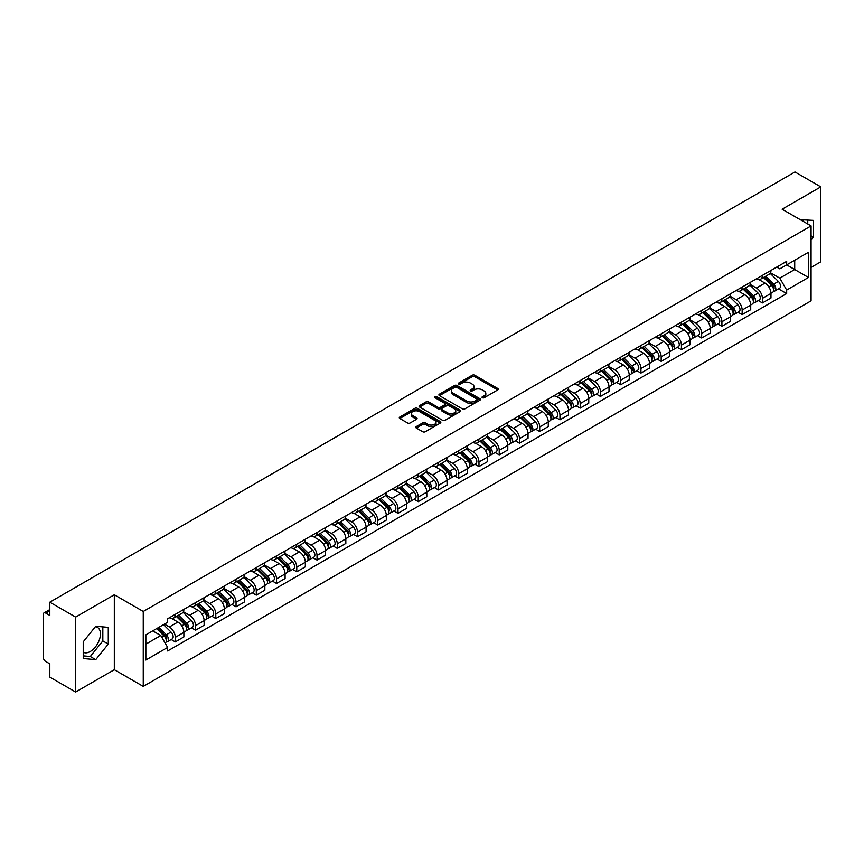 <?xml version="1.0" encoding="UTF-8"?>
<svg xmlns="http://www.w3.org/2000/svg" width="864" height="864" viewBox="0 0 864 864"><rect width="100%" height="100%" fill="white"/><g stroke="black" fill="none" stroke-linecap="round" stroke-linejoin="round"><path stroke-width="1.3" d="M482.393 397.742A1.264 0.724 0 0 0 484.175 397.742L497.707 389.934A1.804 1.037 0 0 0 498.236 389.2A1.804 1.037 0 0 0 497.707 388.454L474.779 375.224A1.804 1.037 0 0 0 472.23 375.224L458.698 383.033A1.264 0.724 0 0 0 460.48 384.07L462.229 383.054A5.767 3.326 0 0 1 470.383 383.054L472.295 384.156A5.767 3.326 0 0 1 473.98 386.51A5.767 3.326 0 0 1 472.295 388.865L470.545 389.869A1.264 0.724 0 0 0 472.327 390.906L474.077 389.891A5.767 3.326 0 0 1 482.231 389.891L484.142 390.992A5.767 3.326 0 0 1 485.827 393.347A5.767 3.326 0 0 1 484.142 395.701L482.393 396.716A1.264 0.724 0 0 0 482.393 397.742L482.393 396.716M800.442 219.78A14.31 8.262 -60 0 1 802.397 220.417A14.31 8.262 -60 0 1 803.92 221.789M95.353 626.756A14.31 8.262 -60 0 1 97.47 627.404A14.31 8.262 -60 0 1 99.662 638.874A14.31 8.262 -60 0 1 90.31 651.488A14.31 8.262 -60 0 1 83.236 652.244M416.308 426.557A1.804 1.037 0 0 0 415.778 427.291A1.804 1.037 0 0 0 416.308 428.026L422.744 431.741A1.804 1.037 0 0 0 425.293 431.741L440.316 423.058A1.804 1.037 0 0 0 440.845 422.323A1.804 1.037 0 0 0 440.316 421.589L417.388 408.348A1.804 1.037 0 0 0 414.85 408.348L399.816 417.031A1.804 1.037 0 0 0 399.287 417.766A1.804 1.037 0 0 0 399.816 418.5L407.581 422.982A1.804 1.037 0 0 0 410.13 422.982L416.567 419.278A1.804 1.037 0 0 0 417.096 418.532A1.804 1.037 0 0 0 416.567 417.798L412.711 415.573A4.817 2.786 0 0 1 411.296 413.608A4.817 2.786 0 0 1 414.277 411.037A4.817 2.786 0 0 1 419.526 411.642L434.624 420.358A4.817 2.786 0 0 1 436.028 422.323A4.817 2.786 0 0 1 433.058 424.894A4.817 2.786 0 0 1 427.81 424.289L425.293 422.842A1.804 1.037 0 0 0 422.744 422.842L416.308 426.557L416.308 428.026M143.251 611.474L114.318 594.767L75.643 617.101L49.82 602.186L794.977 171.979L820.8 186.883L782.125 209.218L811.069 225.925L143.251 611.474L143.251 686.405L811.069 300.845L811.069 225.925M462.359 408.866A1.804 1.037 0 0 0 464.908 408.866L479.941 400.194A1.804 1.037 0 0 0 480.46 399.449A1.804 1.037 0 0 0 479.941 398.714L457.013 385.484A1.804 1.037 0 0 0 454.464 385.484L439.43 394.157A1.804 1.037 0 0 0 438.901 394.891A1.804 1.037 0 0 0 439.43 395.626L462.359 408.866M435.542 398.012A1.264 0.724 0 0 1 436.817 398.196L436.817 396.695L460.134 410.152A1.804 1.037 0 0 1 460.652 410.886A1.804 1.037 0 0 1 460.134 411.62L445.1 420.304A1.804 1.037 0 0 1 442.552 420.304L419.623 407.063L426.049 403.38L426.049 401.879L419.623 405.594A1.804 1.037 0 0 0 419.094 406.328A1.804 1.037 0 0 0 419.623 407.063L419.623 405.594M426.049 403.38A1.804 1.037 0 0 1 428.598 403.38L428.598 401.879A1.804 1.037 0 0 0 426.049 401.879M428.598 401.879L437.897 407.246A1.804 1.037 0 0 0 440.446 407.246L444.712 404.784A1.804 1.037 0 0 0 445.241 404.05A1.804 1.037 0 0 0 444.712 403.315L435.035 397.721A1.264 0.724 0 0 1 436.817 396.695M75.643 617.101L75.643 692.021L49.82 677.117L49.82 663.854L45.792 661.532A3.672 2.117 -120 0 1 43.2 657.029L43.2 614.628A3.672 2.117 -120 0 1 43.956 612.943L49.82 609.563M811.069 267.43L820.8 261.814L820.8 186.883M75.643 692.021L114.318 669.697L143.251 686.405M49.82 602.186L49.82 615.449L45.792 613.127A3.672 2.117 -120 0 0 43.956 612.943M762.404 275.368A8.446 4.871 60 0 1 760.655 279.158L769.219 274.212A8.446 4.871 -120 0 0 770.969 270.432M750.244 284.461L756.432 288.036A8.446 4.871 60 0 1 762.404 298.372L770.969 293.425A8.446 4.871 -120 0 0 764.996 283.09L758.862 279.547M770.969 293.425L770.969 298.004L762.404 302.94L758.3 300.575M760.655 279.158A8.446 4.871 60 0 1 756.497 278.78M762.404 298.372L762.404 302.94M742.154 287.064A8.446 4.871 60 0 1 740.405 290.855L748.969 285.908A8.446 4.871 -120 0 0 750.719 282.118M738.05 312.26L742.154 314.636L750.719 309.69L750.719 305.122A8.446 4.871 -120 0 0 744.757 294.775L738.623 291.233M740.405 290.855A8.446 4.871 60 0 1 736.258 290.466M730.004 296.147L736.193 299.722A8.446 4.871 60 0 1 742.154 310.057L742.154 314.636M721.915 298.75A8.446 4.871 60 0 1 720.166 302.54L728.73 297.594A8.446 4.871 -120 0 0 730.48 293.803M717.811 323.946L721.915 326.322L730.48 321.376L730.48 316.807A8.446 4.871 -120 0 0 724.507 306.461L718.373 302.929M720.166 302.54A8.446 4.871 60 0 1 716.008 302.152M709.754 307.843L715.943 311.407A8.446 4.871 60 0 1 721.915 321.754L721.915 326.322M701.665 310.435A8.446 4.871 60 0 1 699.916 314.226L708.48 309.28A8.446 4.871 -120 0 0 710.23 305.489M697.561 335.642L701.665 338.008L710.23 333.061L710.23 328.493A8.446 4.871 -120 0 0 704.268 318.157L698.134 314.615M699.916 314.226A8.446 4.871 60 0 1 695.768 313.848M689.515 319.529L695.704 323.104A8.446 4.871 60 0 1 701.665 333.439L701.665 338.008M681.426 322.121A8.446 4.871 60 0 1 679.676 325.912L688.241 320.965A8.446 4.871 -120 0 0 689.99 317.174M677.322 347.328L681.426 349.693L689.99 344.747L689.99 340.178A8.446 4.871 -120 0 0 684.018 329.843L677.884 326.3M679.676 325.912A8.446 4.871 60 0 1 675.518 325.534M669.265 331.214L675.454 334.789A8.446 4.871 60 0 1 681.426 345.125L681.426 349.693M661.176 333.817A8.446 4.871 60 0 1 659.426 337.597L667.991 332.662A8.446 4.871 -120 0 0 669.74 328.871M657.072 359.014L661.176 361.39L669.74 356.443L669.74 351.864A8.446 4.871 -120 0 0 663.779 341.528L657.644 337.986M659.426 337.597A8.446 4.871 60 0 1 655.279 337.219M649.026 342.9L655.214 346.475A8.446 4.871 60 0 1 661.176 356.81L661.176 361.39M640.937 345.503A8.446 4.871 60 0 1 639.187 349.294L647.752 344.347A8.446 4.871 -120 0 0 649.501 340.556M636.833 370.699L640.937 373.075L649.501 368.129L649.501 363.56A8.446 4.871 -120 0 0 643.529 353.214L637.394 349.682M639.187 349.294A8.446 4.871 60 0 1 635.029 348.905M628.776 354.596L634.964 358.16A8.446 4.871 60 0 1 640.937 368.507L640.937 373.075M620.687 357.188A8.446 4.871 60 0 1 618.937 360.979L627.502 356.033A8.446 4.871 -120 0 0 629.251 352.242M616.583 382.385L620.687 384.761L629.251 379.814L629.251 375.246A8.446 4.871 -120 0 0 623.29 364.91L617.155 361.368M618.937 360.979A8.446 4.871 60 0 1 614.79 360.601M608.537 366.282L614.725 369.846A8.446 4.871 60 0 1 620.687 380.192L620.687 384.761M600.448 368.874A8.446 4.871 60 0 1 598.698 372.665L607.262 367.718A8.446 4.871 -120 0 0 609.012 363.928M596.344 394.081L600.448 396.446L609.012 391.5L609.012 386.932A8.446 4.871 -120 0 0 603.04 376.596L596.905 373.054M598.698 372.665A8.446 4.871 60 0 1 594.54 372.287M588.287 377.968L594.475 381.542A8.446 4.871 60 0 1 600.448 391.878L600.448 396.446M580.198 380.56A8.446 4.871 60 0 1 578.448 384.35L587.012 379.415A8.446 4.871 -120 0 0 588.762 375.624M576.094 405.767L580.198 408.132L588.762 403.196L588.762 398.617A8.446 4.871 -120 0 0 582.8 388.282L576.666 384.739M578.448 384.35A8.446 4.871 60 0 1 574.301 383.972M568.048 389.653L574.236 393.228A8.446 4.871 60 0 1 580.198 403.564L580.198 408.132M559.958 392.256A8.446 4.871 60 0 1 558.209 396.047L566.773 391.1A8.446 4.871 -120 0 0 568.523 387.31M555.854 417.452L559.958 419.828L568.523 414.882L568.523 410.314A8.446 4.871 -120 0 0 562.55 399.967L556.416 396.436M558.209 396.047A8.446 4.871 60 0 1 554.051 395.658M547.798 401.339L553.986 404.914A8.446 4.871 60 0 1 559.958 415.26L559.958 419.828M539.708 403.942A8.446 4.871 60 0 1 537.959 407.732L546.523 402.786A8.446 4.871 -120 0 0 548.273 398.995M535.604 429.138L539.708 431.514L548.273 426.568L548.273 421.999A8.446 4.871 -120 0 0 542.311 411.664L536.177 408.121M537.959 407.732A8.446 4.871 60 0 1 533.812 407.354M527.558 413.035L533.747 416.599A8.446 4.871 60 0 1 539.708 426.946L539.708 431.514M519.469 415.627A8.446 4.871 60 0 1 517.72 419.418L526.284 414.472A8.446 4.871 -120 0 0 528.034 410.681M515.365 440.834L519.469 443.2L528.034 438.253L528.034 433.685A8.446 4.871 -120 0 0 522.061 423.349L515.927 419.807M517.72 419.418A8.446 4.871 60 0 1 513.562 419.04M507.308 424.721L513.497 428.296A8.446 4.871 60 0 1 519.469 438.631L519.469 443.2M499.219 427.313A8.446 4.871 60 0 1 497.47 431.104L506.034 426.157A8.446 4.871 -120 0 0 507.784 422.377M495.115 452.52L499.219 454.885L507.784 449.95L507.784 445.37A8.446 4.871 -120 0 0 501.822 435.035L495.688 431.492M497.47 431.104A8.446 4.871 60 0 1 493.322 430.726M487.069 436.406L493.258 439.981A8.446 4.871 60 0 1 499.219 450.317L499.219 454.885M478.98 439.009A8.446 4.871 60 0 1 477.23 442.8L485.795 437.854A8.446 4.871 -120 0 0 487.544 434.063M474.876 464.206L478.98 466.582L487.544 461.635L487.544 457.067A8.446 4.871 -120 0 0 481.572 446.72L475.438 443.178M477.23 442.8A8.446 4.871 60 0 1 473.072 442.411M466.819 448.092L473.008 451.667A8.446 4.871 60 0 1 478.98 462.002L478.98 466.582M458.73 450.695A8.446 4.871 60 0 1 456.98 454.486L465.545 449.539A8.446 4.871 -120 0 0 467.294 445.748M454.626 475.891L458.73 478.267L467.294 473.321L467.294 468.752A8.446 4.871 -120 0 0 461.333 458.406L455.198 454.874M456.98 454.486A8.446 4.871 60 0 1 452.833 454.097M446.58 459.788L452.768 463.352A8.446 4.871 60 0 1 458.73 473.699L458.73 478.267M438.491 462.38A8.446 4.871 60 0 1 436.741 466.171L445.306 461.225A8.446 4.871 -120 0 0 447.055 457.434M434.387 487.588L438.491 489.953L447.055 485.006L447.055 480.438A8.446 4.871 -120 0 0 441.083 470.102L434.948 466.56M436.741 466.171A8.446 4.871 60 0 1 432.583 465.793M426.33 471.474L432.518 475.049A8.446 4.871 60 0 1 438.491 485.384L438.491 489.953M418.241 474.066A8.446 4.871 60 0 1 416.491 477.857L425.056 472.91A8.446 4.871 -120 0 0 426.805 469.12M414.137 499.273L418.241 501.638L426.805 496.692L426.805 492.124A8.446 4.871 -120 0 0 420.844 481.788L414.709 478.246M416.491 477.857A8.446 4.871 60 0 1 412.344 477.479M406.091 483.16L412.279 486.734A8.446 4.871 60 0 1 418.241 497.07L418.241 501.638M398.002 485.762A8.446 4.871 60 0 1 396.252 489.542L404.816 484.607A8.446 4.871 -120 0 0 406.566 480.816M393.898 510.959L398.002 513.335L406.566 508.388L406.566 503.82A8.446 4.871 -120 0 0 400.594 493.474L394.459 489.931M396.252 489.542A8.446 4.871 60 0 1 392.094 489.164M385.841 494.845L392.029 498.42A8.446 4.871 60 0 1 398.002 508.756L398.002 513.335M377.752 497.448A8.446 4.871 60 0 1 376.002 501.239L384.566 496.292A8.446 4.871 -120 0 0 386.316 492.502M373.648 522.644L377.752 525.02L386.316 520.074L386.316 515.506A8.446 4.871 -120 0 0 380.354 505.159L374.22 501.628M376.002 501.239A8.446 4.871 60 0 1 371.855 500.85M365.602 506.542L371.79 510.106A8.446 4.871 60 0 1 377.752 520.452L377.752 525.02M357.512 509.134A8.446 4.871 60 0 1 355.763 512.924L364.327 507.978A8.446 4.871 -120 0 0 366.077 504.187M353.408 534.33L357.512 536.706L366.077 531.76L366.077 527.191A8.446 4.871 -120 0 0 360.104 516.856L353.97 513.313M355.763 512.924A8.446 4.871 60 0 1 351.605 512.546M345.352 518.227L351.54 521.791A8.446 4.871 60 0 1 357.512 532.138L357.512 536.706M337.262 520.819A8.446 4.871 60 0 1 335.513 524.61L344.077 519.664A8.446 4.871 -120 0 0 345.827 515.873M333.158 546.026L337.262 548.392L345.827 543.445L345.827 538.877A8.446 4.871 -120 0 0 339.865 528.541L333.731 524.999M335.513 524.61A8.446 4.871 60 0 1 331.366 524.232M325.112 529.913L331.301 533.488A8.446 4.871 60 0 1 337.262 543.823L337.262 548.392M317.023 532.516A8.446 4.871 60 0 1 315.274 536.296L323.838 531.36A8.446 4.871 -120 0 0 325.588 527.569M312.919 557.712L317.023 560.077L325.588 555.142L325.588 550.562A8.446 4.871 -120 0 0 319.615 540.227L313.481 536.684M315.274 536.296A8.446 4.871 60 0 1 311.116 535.918M304.862 541.598L311.051 545.173A8.446 4.871 60 0 1 317.023 555.509L317.023 560.077M296.773 544.201A8.446 4.871 60 0 1 295.024 547.992L303.588 543.046A8.446 4.871 -120 0 0 305.338 539.255M292.669 569.398L296.773 571.774L305.338 566.827L305.338 562.259A8.446 4.871 -120 0 0 299.376 551.912L293.242 548.381M295.024 547.992A8.446 4.871 60 0 1 290.876 547.603M284.623 553.284L290.812 556.859A8.446 4.871 60 0 1 296.773 567.205L296.773 571.774M276.534 555.887A8.446 4.871 60 0 1 274.784 559.678L283.349 554.731A8.446 4.871 -120 0 0 285.098 550.94M272.43 581.083L276.534 583.459L285.098 578.513L285.098 573.944A8.446 4.871 -120 0 0 279.126 563.609L272.992 560.066M274.784 559.678A8.446 4.871 60 0 1 270.626 559.3M264.373 564.98L270.562 568.544A8.446 4.871 60 0 1 276.534 578.891L276.534 583.459M256.284 567.572A8.446 4.871 60 0 1 254.534 571.363L263.099 566.417A8.446 4.871 -120 0 0 264.848 562.626M252.18 592.78L256.284 595.145L264.848 590.198L264.848 585.63A8.446 4.871 -120 0 0 258.887 575.294L252.752 571.752M254.534 571.363A8.446 4.871 60 0 1 250.387 570.985M244.134 576.666L250.322 580.241A8.446 4.871 60 0 1 256.284 590.576L256.284 595.145M236.045 579.258A8.446 4.871 60 0 1 234.295 583.049L242.86 578.102A8.446 4.871 -120 0 0 244.609 574.322M231.941 604.465L236.045 606.83L244.609 601.895L244.609 597.316A8.446 4.871 -120 0 0 238.637 586.98L232.502 583.438M234.295 583.049A8.446 4.871 60 0 1 230.137 582.671M223.884 588.352L230.072 591.926A8.446 4.871 60 0 1 236.045 602.262L236.045 606.83M215.795 590.954A8.446 4.871 60 0 1 214.045 594.745L222.61 589.799A8.446 4.871 -120 0 0 224.359 586.008M211.691 616.151L215.795 618.527L224.359 613.58L224.359 609.012A8.446 4.871 -120 0 0 218.398 598.666L212.263 595.123M214.045 594.745A8.446 4.871 60 0 1 209.898 594.356M203.645 600.037L209.833 603.612A8.446 4.871 60 0 1 215.795 613.948L215.795 618.527M195.556 602.64A8.446 4.871 60 0 1 193.806 606.431L202.37 601.484A8.446 4.871 -120 0 0 204.12 597.694M191.452 627.836L195.556 630.212L204.12 625.266L204.12 620.698A8.446 4.871 -120 0 0 198.148 610.351L192.013 606.82M193.806 606.431A8.446 4.871 60 0 1 189.648 606.053M183.395 611.734L189.583 615.298A8.446 4.871 60 0 1 195.556 625.644L195.556 630.212M175.306 614.326A8.446 4.871 60 0 1 173.556 618.116L182.12 613.17A8.446 4.871 -120 0 0 183.87 609.379M171.202 639.533L175.306 641.898L183.87 636.952L183.87 632.383A8.446 4.871 -120 0 0 177.908 622.048L171.774 618.505M173.556 618.116A8.446 4.871 60 0 1 169.409 617.738M164.408 624.143L169.344 626.994A8.446 4.871 60 0 1 175.306 637.33L175.306 641.898M776.747 267.095L779.792 268.855L808.466 252.299L794.718 260.237L794.718 269.525L779.792 278.143L770.494 272.776M145.854 644.144L160.78 635.526L167.648 647.438L145.854 660.031L145.854 634.856L167.648 622.264L167.648 618.743L786.672 261.36L786.672 264.881L808.466 277.474L786.672 290.056L779.792 278.143M808.466 252.299L808.466 277.474M167.648 647.438L167.648 650.97L786.672 293.576L786.672 290.056M811.069 239.749L813.208 237.082L813.208 220.385L800.323 219.715M114.318 594.767L114.318 669.697M83.236 658.53L95.753 659.642L108.281 644.069L108.281 627.372L95.753 626.249L83.236 641.833L83.236 658.53M160.78 635.526L152.734 630.882M778.54 288.889L786.672 293.576M807.754 224.014L807.754 219.899M811.069 235.84L813.208 237.082M83.236 655.862L90.31 656.5L102.827 640.915L102.827 626.886M90.31 656.5L95.753 659.642M102.827 640.915L108.281 644.069M482.89 397.926L484.142 397.202A5.767 3.326 0 0 0 485.827 394.848L485.827 393.347M473.98 386.51L473.98 388.012A5.767 3.326 0 0 1 472.295 390.366L471.042 391.079M497.686 389.945L474.779 376.715A1.804 1.037 0 0 0 472.23 376.715L459.194 384.242M479.909 400.205L457.013 386.975A1.804 1.037 0 0 0 454.464 386.975L439.452 395.647M476.755 399.967A1.264 0.724 0 0 0 476.755 398.941L456.624 387.32A1.264 0.724 0 0 0 454.842 387.32L452.995 388.39A5.767 3.326 0 0 0 451.31 390.744A5.767 3.326 0 0 0 452.995 393.088L466.754 401.036A5.767 3.326 0 0 0 474.908 401.036L476.755 399.967L476.755 401.468A1.264 0.724 0 0 0 477.122 400.95L477.122 399.449M451.31 390.744L451.31 392.234A5.767 3.326 0 0 0 452.995 394.589L452.995 393.088M476.755 401.468L474.908 402.538A5.767 3.326 0 0 1 466.754 402.538L452.995 394.589M428.598 403.38L437.897 408.748A1.804 1.037 0 0 0 440.446 408.748L444.712 406.285A1.804 1.037 0 0 0 445.241 405.551L445.241 404.05M436.817 398.196L460.102 411.642M447.552 412.819A4.817 2.786 0 0 0 452.801 413.424A4.817 2.786 0 0 0 455.771 410.854A4.817 2.786 0 0 0 454.367 408.888L449.042 405.81A1.804 1.037 0 0 0 446.494 405.81L442.228 408.283A1.804 1.037 0 0 0 441.709 409.018A1.804 1.037 0 0 0 442.228 409.752L447.552 412.819L447.552 414.32A4.817 2.786 0 0 0 452.801 414.925A4.817 2.786 0 0 0 455.771 412.355L455.771 410.854M441.709 409.018L441.709 410.508A1.804 1.037 0 0 0 442.228 411.253L442.228 409.752M447.552 414.32L442.228 411.253M436.028 422.323L436.028 423.824A4.817 2.786 0 0 1 433.058 426.395A4.817 2.786 0 0 1 427.81 425.79L425.293 424.343A1.804 1.037 0 0 0 422.744 424.343L416.329 428.036M411.296 413.608L411.296 415.109A4.817 2.786 0 0 0 412.711 417.074L412.711 415.573M416.545 419.288L412.711 417.074M440.294 423.079L417.388 409.849A1.804 1.037 0 0 0 414.85 409.849L399.838 418.511L399.816 417.031M763.495 277.528L771.466 285.39A4.59 2.646 60 0 1 772.675 292.27L770.969 293.263M765.083 279.094L768.463 281.048M764.381 277.009L773.107 285.628A2.203 1.274 60 0 1 773.69 288.932A2.203 1.274 60 0 1 773.485 289.008M765.698 276.253L773.669 284.116A4.59 2.646 60 0 1 774.878 290.995A4.59 2.646 60 0 1 773.496 291.146M770.159 273.348L778.345 281.416A4.59 2.646 60 0 1 779.555 288.295L774.878 290.995M743.245 289.213L751.226 297.076A4.59 2.646 60 0 1 752.436 303.955L750.719 304.949M744.833 290.779L748.213 292.734M744.131 288.706L752.868 297.313A2.203 1.274 60 0 1 753.451 300.618A2.203 1.274 60 0 1 753.246 300.694M745.448 287.939L753.43 295.801A4.59 2.646 60 0 1 754.639 302.681A4.59 2.646 60 0 1 753.257 302.832M749.92 285.034L758.095 293.112A4.59 2.646 60 0 1 759.316 299.992L754.639 302.681M723.006 300.899L730.976 308.772A4.59 2.646 60 0 1 732.186 315.641L730.48 316.634M724.594 302.465L727.974 304.42M723.892 300.391L732.618 309.01A2.203 1.274 60 0 1 733.201 312.304A2.203 1.274 60 0 1 732.996 312.39M725.209 299.624L733.18 307.498A4.59 2.646 60 0 1 734.389 314.377A4.59 2.646 60 0 1 733.007 314.518M729.67 296.719L737.856 304.798A4.59 2.646 60 0 1 739.066 311.677L734.389 314.377M702.756 312.584L710.737 320.458A4.59 2.646 60 0 1 711.947 327.337L710.23 328.32M704.344 314.161L707.724 316.105M703.642 312.077L712.379 320.695A2.203 1.274 60 0 1 712.962 323.989A2.203 1.274 60 0 1 712.757 324.076M704.959 311.31L712.94 319.183A4.59 2.646 60 0 1 714.15 326.063A4.59 2.646 60 0 1 712.768 326.203M709.43 308.416L717.606 316.483A4.59 2.646 60 0 1 718.826 323.363L714.15 326.063M682.517 324.281L690.487 332.143A4.59 2.646 60 0 1 691.697 339.023L689.99 340.006M684.104 325.847L687.485 327.802M683.402 323.762L692.129 332.381A2.203 1.274 60 0 1 692.712 335.686A2.203 1.274 60 0 1 692.507 335.761M684.72 323.006L692.69 330.869A4.59 2.646 60 0 1 693.9 337.748A4.59 2.646 60 0 1 692.518 337.9M689.18 320.101L697.367 328.169A4.59 2.646 60 0 1 698.576 335.048L693.9 337.748M662.267 335.966L670.248 343.829A4.59 2.646 60 0 1 671.458 350.708L669.74 351.702M663.854 337.532L667.235 339.487M663.152 335.448L671.89 344.066A2.203 1.274 60 0 1 672.473 347.371A2.203 1.274 60 0 1 672.268 347.447M664.47 334.692L672.451 342.554A4.59 2.646 60 0 1 673.661 349.434A4.59 2.646 60 0 1 672.278 349.585M668.941 331.787L677.117 339.865A4.59 2.646 60 0 1 678.337 346.745L673.661 349.434M642.028 347.652L649.998 355.514A4.59 2.646 60 0 1 651.208 362.394L649.501 363.388M643.615 349.218L646.996 351.173M642.913 347.144L651.64 355.752A2.203 1.274 60 0 1 652.223 359.057A2.203 1.274 60 0 1 652.018 359.143M644.231 346.378L652.201 354.251A4.59 2.646 60 0 1 653.411 361.12A4.59 2.646 60 0 1 652.028 361.271M648.691 343.472L656.878 351.551A4.59 2.646 60 0 1 658.087 358.43L653.411 361.12M621.778 359.338L629.759 367.211A4.59 2.646 60 0 1 630.968 374.09L629.251 375.073M623.365 360.904L626.746 362.858M622.663 358.83L631.4 367.448A2.203 1.274 60 0 1 631.984 370.742A2.203 1.274 60 0 1 631.778 370.829M623.981 358.063L631.962 365.936A4.59 2.646 60 0 1 633.172 372.816A4.59 2.646 60 0 1 631.789 372.956M628.452 355.158L636.628 363.236A4.59 2.646 60 0 1 637.848 370.116L633.172 372.816M601.538 371.023L609.509 378.896A4.59 2.646 60 0 1 610.718 385.776L609.012 386.759M603.126 372.6L606.506 374.544M602.424 370.516L611.15 379.134A2.203 1.274 60 0 1 611.734 382.439A2.203 1.274 60 0 1 611.528 382.514M603.742 369.749L611.712 377.622A4.59 2.646 60 0 1 612.922 384.502A4.59 2.646 60 0 1 611.539 384.653M608.202 366.854L616.388 374.922A4.59 2.646 60 0 1 617.598 381.802L612.922 384.502M581.288 382.72L589.27 390.582A4.59 2.646 60 0 1 590.479 397.462L588.762 398.455M582.876 384.286L586.256 386.24M582.174 382.201L590.911 390.82A2.203 1.274 60 0 1 591.494 394.124A2.203 1.274 60 0 1 591.289 394.2M583.492 381.445L591.473 389.308A4.59 2.646 60 0 1 592.682 396.187A4.59 2.646 60 0 1 591.3 396.338M587.963 378.54L596.138 386.608A4.59 2.646 60 0 1 597.359 393.487L592.682 396.187M561.049 394.405L569.02 402.268A4.59 2.646 60 0 1 570.229 409.147L568.523 410.141M562.637 395.971L566.017 397.926M561.935 393.898L570.661 402.505A2.203 1.274 60 0 1 571.244 405.81A2.203 1.274 60 0 1 571.039 405.886M563.252 393.131L571.223 400.993A4.59 2.646 60 0 1 572.432 407.873A4.59 2.646 60 0 1 571.05 408.024M567.713 390.226L575.899 398.304A4.59 2.646 60 0 1 577.109 405.184L572.432 407.873M540.799 406.091L548.78 413.964A4.59 2.646 60 0 1 549.99 420.844L548.273 421.826M542.387 407.657L545.767 409.612M541.685 405.583L550.422 414.202A2.203 1.274 60 0 1 551.005 417.496A2.203 1.274 60 0 1 550.8 417.582M543.002 404.816L550.984 412.69A4.59 2.646 60 0 1 552.193 419.569A4.59 2.646 60 0 1 550.811 419.71M547.474 401.911L555.649 409.99A4.59 2.646 60 0 1 556.87 416.869L552.193 419.569M520.56 417.776L528.53 425.65A4.59 2.646 60 0 1 529.74 432.529L528.034 433.512M522.148 419.353L525.528 421.297M521.446 417.269L530.172 425.887A2.203 1.274 60 0 1 530.755 429.192A2.203 1.274 60 0 1 530.55 429.268M522.763 416.502L530.734 424.375A4.59 2.646 60 0 1 531.943 431.255A4.59 2.646 60 0 1 530.561 431.406M527.224 413.608L535.41 421.675A4.59 2.646 60 0 1 536.62 428.555L531.943 431.255M500.31 429.473L508.291 437.335A4.59 2.646 60 0 1 509.501 444.215L507.784 445.208M501.898 431.039L505.278 432.994M501.196 428.954L509.933 437.573A2.203 1.274 60 0 1 510.516 440.878A2.203 1.274 60 0 1 510.311 440.953M502.513 428.198L510.494 436.061A4.59 2.646 60 0 1 511.704 442.94A4.59 2.646 60 0 1 510.322 443.092M506.984 425.293L515.16 433.361A4.59 2.646 60 0 1 516.38 440.24L511.704 442.94M480.071 441.158L488.041 449.021A4.59 2.646 60 0 1 489.251 455.9L487.544 456.894M481.658 442.724L485.039 444.679M480.956 440.651L489.683 449.258A2.203 1.274 60 0 1 490.266 452.563A2.203 1.274 60 0 1 490.061 452.639M482.274 439.884L490.244 447.746A4.59 2.646 60 0 1 491.454 454.626A4.59 2.646 60 0 1 490.072 454.777M486.734 436.979L494.921 445.057A4.59 2.646 60 0 1 496.13 451.937L491.454 454.626M459.821 452.844L467.802 460.717A4.59 2.646 60 0 1 469.012 467.597L467.294 468.58M461.408 454.41L464.789 456.365M460.706 452.336L469.444 460.955A2.203 1.274 60 0 1 470.027 464.249A2.203 1.274 60 0 1 469.822 464.335M462.024 451.57L470.005 459.443A4.59 2.646 60 0 1 471.215 466.322A4.59 2.646 60 0 1 469.832 466.463M466.495 448.664L474.671 456.743A4.59 2.646 60 0 1 475.891 463.622L471.215 466.322M439.582 464.53L447.552 472.403A4.59 2.646 60 0 1 448.762 479.282L447.055 480.265M441.169 466.106L444.55 468.05M440.467 464.022L449.194 472.64A2.203 1.274 60 0 1 449.777 475.934A2.203 1.274 60 0 1 449.572 476.021M441.785 463.255L449.755 471.128A4.59 2.646 60 0 1 450.965 478.008A4.59 2.646 60 0 1 449.582 478.148M446.245 460.361L454.432 468.428A4.59 2.646 60 0 1 455.641 475.308L450.965 478.008M419.332 476.226L427.313 484.088A4.59 2.646 60 0 1 428.522 490.968L426.805 491.951M420.919 477.792L424.3 479.747M420.217 475.708L428.954 484.326A2.203 1.274 60 0 1 429.538 487.631A2.203 1.274 60 0 1 429.332 487.706M421.535 474.952L429.516 482.814A4.59 2.646 60 0 1 430.726 489.694A4.59 2.646 60 0 1 429.343 489.845M426.006 472.046L434.182 480.114A4.59 2.646 60 0 1 435.402 486.994L430.726 489.694M399.092 487.912L407.063 495.774A4.59 2.646 60 0 1 408.272 502.654L406.566 503.647M400.68 489.478L404.06 491.432M399.978 487.393L408.704 496.012A2.203 1.274 60 0 1 409.288 499.316A2.203 1.274 60 0 1 409.082 499.392M401.296 486.637L409.266 494.5A4.59 2.646 60 0 1 410.476 501.379A4.59 2.646 60 0 1 409.093 501.53M405.756 483.732L413.942 491.81A4.59 2.646 60 0 1 415.152 498.69L410.476 501.379M378.842 499.597L386.824 507.47A4.59 2.646 60 0 1 388.033 514.339L386.316 515.333M380.43 501.163L383.81 503.118M379.728 499.09L388.465 507.697A2.203 1.274 60 0 1 389.048 511.002A2.203 1.274 60 0 1 388.843 511.088M381.046 498.323L389.027 506.196A4.59 2.646 60 0 1 390.236 513.076A4.59 2.646 60 0 1 388.854 513.216M385.517 495.418L393.692 503.496A4.59 2.646 60 0 1 394.913 510.376L390.236 513.076M358.603 511.283L366.574 519.156A4.59 2.646 60 0 1 367.783 526.036L366.077 527.018M360.191 512.86L363.571 514.804M359.489 510.775L368.215 519.394A2.203 1.274 60 0 1 368.798 522.688A2.203 1.274 60 0 1 368.593 522.774M360.806 510.008L368.777 517.882A4.59 2.646 60 0 1 369.986 524.761A4.59 2.646 60 0 1 368.604 524.902M365.267 507.103L373.453 515.182A4.59 2.646 60 0 1 374.663 522.061L369.986 524.761M338.353 522.968L346.334 530.842A4.59 2.646 60 0 1 347.544 537.721L345.827 538.704M339.941 524.545L343.321 526.489M339.239 522.461L347.976 531.079A2.203 1.274 60 0 1 348.559 534.384A2.203 1.274 60 0 1 348.354 534.46M340.556 521.705L348.538 529.567A4.59 2.646 60 0 1 349.747 536.447A4.59 2.646 60 0 1 348.365 536.598M345.028 518.8L353.203 526.867A4.59 2.646 60 0 1 354.424 533.747L349.747 536.447M318.114 534.665L326.084 542.527A4.59 2.646 60 0 1 327.294 549.407L325.588 550.4M319.702 536.231L323.082 538.186M319 534.146L327.726 542.765A2.203 1.274 60 0 1 328.309 546.07A2.203 1.274 60 0 1 328.104 546.145M320.317 533.39L328.288 541.253A4.59 2.646 60 0 1 329.497 548.132A4.59 2.646 60 0 1 328.115 548.284M324.778 530.485L332.964 538.564A4.59 2.646 60 0 1 334.174 545.432L329.497 548.132M297.864 546.35L305.845 554.213A4.59 2.646 60 0 1 307.055 561.092L305.338 562.086M299.452 547.916L302.832 549.871M298.75 545.843L307.487 554.45A2.203 1.274 60 0 1 308.07 557.755A2.203 1.274 60 0 1 307.865 557.831M300.067 545.076L308.048 552.938A4.59 2.646 60 0 1 309.258 559.818A4.59 2.646 60 0 1 307.876 559.969M304.538 542.171L312.714 550.249A4.59 2.646 60 0 1 313.934 557.129L309.258 559.818M277.625 558.036L285.595 565.909A4.59 2.646 60 0 1 286.805 572.789L285.098 573.772M279.212 559.602L282.593 561.557M278.51 557.528L287.237 566.147A2.203 1.274 60 0 1 287.82 569.441A2.203 1.274 60 0 1 287.615 569.527M279.828 556.762L287.798 564.635A4.59 2.646 60 0 1 289.008 571.514A4.59 2.646 60 0 1 287.626 571.655M284.288 553.856L292.475 561.935A4.59 2.646 60 0 1 293.684 568.814L289.008 571.514M257.375 569.722L265.356 577.595A4.59 2.646 60 0 1 266.566 584.474L264.848 585.457M258.962 571.298L262.343 573.242M258.26 569.214L266.998 577.832A2.203 1.274 60 0 1 267.581 581.137A2.203 1.274 60 0 1 267.376 581.213M259.578 568.447L267.559 576.32A4.59 2.646 60 0 1 268.769 583.2A4.59 2.646 60 0 1 267.386 583.351M264.049 565.553L272.225 573.62A4.59 2.646 60 0 1 273.445 580.5L268.769 583.2M237.136 581.418L245.106 589.28A4.59 2.646 60 0 1 246.316 596.16L244.609 597.154M238.723 582.984L242.104 584.939M238.021 580.9L246.748 589.518A2.203 1.274 60 0 1 247.331 592.823A2.203 1.274 60 0 1 247.126 592.898M239.339 580.144L247.309 588.006A4.59 2.646 60 0 1 248.519 594.886A4.59 2.646 60 0 1 247.136 595.037M243.799 577.238L251.986 585.306A4.59 2.646 60 0 1 253.195 592.186L248.519 594.886M216.886 593.104L224.867 600.966A4.59 2.646 60 0 1 226.076 607.846L224.359 608.839M218.473 594.67L221.854 596.624M217.771 592.596L226.508 601.204A2.203 1.274 60 0 1 227.092 604.508A2.203 1.274 60 0 1 226.886 604.584M219.089 591.829L227.07 599.692A4.59 2.646 60 0 1 228.28 606.571A4.59 2.646 60 0 1 226.897 606.722M223.56 588.924L231.736 597.002A4.59 2.646 60 0 1 232.956 603.882L228.28 606.571M196.646 604.789L204.617 612.662A4.59 2.646 60 0 1 205.826 619.542L204.12 620.525M198.234 606.355L201.614 608.31M197.532 604.282L206.258 612.9A2.203 1.274 60 0 1 206.842 616.194A2.203 1.274 60 0 1 206.636 616.28M198.85 603.515L206.82 611.388A4.59 2.646 60 0 1 208.03 618.268A4.59 2.646 60 0 1 206.647 618.408M203.31 600.61L211.496 608.688A4.59 2.646 60 0 1 212.706 615.568L208.03 618.268M176.396 616.475L184.378 624.348A4.59 2.646 60 0 1 185.587 631.228L183.87 632.21M177.984 618.052L181.364 619.996M177.282 615.967L186.019 624.586A2.203 1.274 60 0 1 186.602 627.89A2.203 1.274 60 0 1 186.397 627.966M178.6 615.2L186.581 623.074A4.59 2.646 60 0 1 187.79 629.953A4.59 2.646 60 0 1 186.408 630.094M183.071 612.306L191.246 620.374A4.59 2.646 60 0 1 192.467 627.253L187.79 629.953M156.632 628.636L164.128 636.034A4.59 2.646 60 0 1 165.337 642.913L165.11 643.043M157.745 629.737L161.125 631.692M157.507 628.128L165.769 636.271A2.203 1.274 60 0 1 166.352 639.576A2.203 1.274 60 0 1 166.147 639.652M158.836 627.361L166.331 634.759A4.59 2.646 60 0 1 167.54 641.639A4.59 2.646 60 0 1 166.158 641.79M163.501 624.661L171.007 632.059A4.59 2.646 60 0 1 172.217 638.939L167.54 641.639M195.556 625.644L204.12 620.698M215.795 613.948L224.359 609.012M236.045 602.262L244.609 597.316M256.284 590.576L264.848 585.63M276.534 578.891L285.098 573.944M296.773 567.205L305.338 562.259M317.023 555.509L325.588 550.562M337.262 543.823L345.827 538.877M357.512 532.138L366.077 527.191M377.752 520.452L386.316 515.506M398.002 508.756L406.566 503.82M418.241 497.07L426.805 492.124M438.491 485.384L447.055 480.438M458.73 473.699L467.294 468.752M478.98 462.002L487.544 457.067M499.219 450.317L507.784 445.37M519.469 438.631L528.034 433.685M539.708 426.946L548.273 421.999M559.958 415.26L568.523 410.314M580.198 403.564L588.762 398.617M600.448 391.878L609.012 386.932M620.687 380.192L629.251 375.246M640.937 368.507L649.501 363.56M661.176 356.81L669.74 351.864M681.426 345.125L689.99 340.178M701.665 333.439L710.23 328.493M721.915 321.754L730.48 316.807M742.154 310.057L750.719 305.122M175.306 637.33L183.87 632.383M169.344 626.994L177.908 622.048M189.583 615.298L198.148 610.351M209.833 603.612L218.398 598.666M230.072 591.926L238.637 586.98M250.322 580.241L258.887 575.294M270.562 568.544L279.126 563.609M290.812 556.859L299.376 551.912M311.051 545.173L319.615 540.227M331.301 533.488L339.865 528.541M351.54 521.791L360.104 516.856M371.79 510.106L380.354 505.159M392.029 498.42L400.594 493.474M412.279 486.734L420.844 481.788M432.518 475.049L441.083 470.102M452.768 463.352L461.333 458.406M473.008 451.667L481.572 446.72M493.258 439.981L501.822 435.035M513.497 428.296L522.061 423.349M533.747 416.599L542.311 411.664M553.986 404.914L562.55 399.967M574.236 393.228L582.8 388.282M594.475 381.542L603.04 376.596M614.725 369.846L623.29 364.91M634.964 358.16L643.529 353.214M655.214 346.475L663.779 341.528M675.454 334.789L684.018 329.843M695.704 323.104L704.268 318.157M715.943 311.407L724.507 306.461M736.193 299.722L744.757 294.775M756.432 288.036L764.996 283.09M49.82 610.805L45.792 613.127M484.142 397.202L484.142 395.701M470.545 390.906L470.545 389.869M472.295 390.366L472.295 388.865M458.698 384.07L458.698 383.033M472.23 376.715L472.23 375.224M474.779 376.715L474.779 375.224M497.707 389.934L497.707 388.454M439.43 395.626L439.43 394.157M454.464 386.975L454.464 385.484M457.013 386.975L457.013 385.484M479.941 400.194L479.941 398.714M466.754 402.538L466.754 401.036M474.908 402.538L474.908 401.036M437.897 408.748L437.897 407.246M440.446 408.748L440.446 407.246M444.712 406.285L444.712 404.784M460.134 411.62L460.134 410.152M422.744 424.343L422.744 422.842M425.293 424.343L425.293 422.842M427.81 425.79L427.81 424.289M416.567 419.278L416.567 417.798M414.85 409.849L414.85 408.348M417.388 409.849L417.388 408.348M440.316 423.058L440.316 421.589M771.466 285.39L768.83 286.913M774.144 287.917L773.323 288.403M778.345 281.416L773.669 284.116M751.226 297.076L748.591 298.598M753.905 299.614L753.073 300.089M758.095 293.112L753.43 295.801M730.976 308.772L728.341 310.284M733.655 311.299L732.834 311.774M737.856 304.798L733.18 307.498M710.737 320.458L708.102 321.98M713.416 322.985L712.584 323.46M717.606 316.483L712.94 319.183M690.487 332.143L687.852 333.666M693.166 334.67L692.345 335.156M697.367 328.169L692.69 330.869M670.248 343.829L667.613 345.352M672.926 346.367L672.095 346.842M677.117 339.865L672.451 342.554M649.998 355.514L647.363 357.037M652.676 358.052L651.856 358.528M656.878 351.551L652.201 354.251M629.759 367.211L627.124 368.734M632.437 369.738L631.606 370.213M636.628 363.236L631.962 365.936M609.509 378.896L606.874 380.419M612.187 381.424L611.366 381.899M616.388 374.922L611.712 377.622M589.27 390.582L586.634 392.105M591.948 393.12L591.116 393.595M596.138 386.608L591.473 389.308M569.02 402.268L566.384 403.79M571.698 404.806L570.877 405.281M575.899 398.304L571.223 400.993M548.78 413.964L546.145 415.487M551.459 416.491L550.627 416.966M555.649 409.99L550.984 412.69M528.53 425.65L525.895 427.172M531.209 428.177L530.388 428.652M535.41 421.675L530.734 424.375M508.291 437.335L505.656 438.858M510.97 439.862L510.138 440.348M515.16 433.361L510.494 436.061M488.041 449.021L485.406 450.544M490.72 451.559L489.899 452.034M494.921 445.057L490.244 447.746M467.802 460.717L465.167 462.229M470.48 463.244L469.649 463.72M474.671 456.743L470.005 459.443M447.552 472.403L444.917 473.926M450.23 474.93L449.41 475.405M454.432 468.428L449.755 471.128M427.313 484.088L424.678 485.611M429.991 486.616L429.16 487.102M434.182 480.114L429.516 482.814M407.063 495.774L404.428 497.297M409.741 498.312L408.92 498.787M413.942 491.81L409.266 494.5M386.824 507.47L384.188 508.982M389.502 509.998L388.67 510.473M393.692 503.496L389.027 506.196M366.574 519.156L363.938 520.679M369.252 521.683L368.431 522.158M373.453 515.182L368.777 517.882M346.334 530.842L343.699 532.364M349.013 533.369L348.181 533.855M353.203 526.867L348.538 529.567M326.084 542.527L323.449 544.05M328.763 545.065L327.942 545.54M332.964 538.564L328.288 541.253M305.845 554.213L303.21 555.736M308.524 556.751L307.692 557.226M312.714 550.249L308.048 552.938M285.595 565.909L282.96 567.432M288.274 568.436L287.453 568.912M292.475 561.935L287.798 564.635M265.356 577.595L262.721 579.118M268.034 580.122L267.203 580.597M272.225 573.62L267.559 576.32M245.106 589.28L242.471 590.803M247.784 591.808L246.964 592.294M251.986 585.306L247.309 588.006M224.867 600.966L222.232 602.489M227.545 603.504L226.714 603.979M231.736 597.002L227.07 599.692M204.617 612.662L201.982 614.174M207.295 615.19L206.474 615.665M211.496 608.688L206.82 611.388M184.378 624.348L181.742 625.871M187.056 626.875L186.224 627.35M191.246 620.374L186.581 623.074M164.128 636.034L161.827 637.362M166.806 638.561L165.985 639.047M171.007 632.059L166.331 634.759"/></g></svg>
